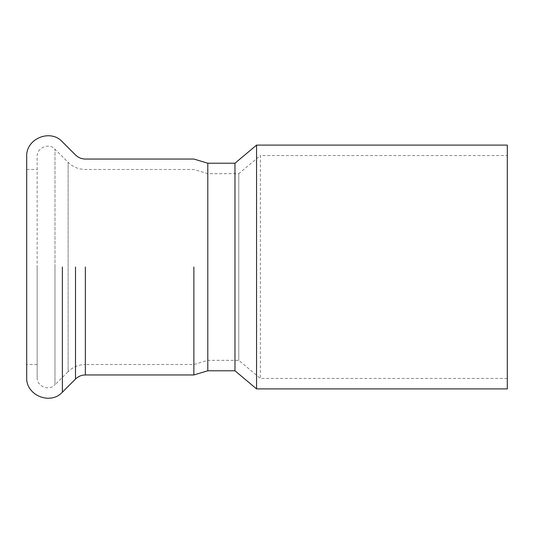 <?xml version="1.0" encoding="UTF-8"?>
<svg xmlns="http://www.w3.org/2000/svg" width="534" height="534" viewBox="0 0 534 534"><rect width="100%" height="100%" fill="white"/><g stroke="black" fill="none" stroke-linecap="round" stroke-linejoin="round"><path stroke-width="0.4" stroke-dasharray="2.67 2" d="M207.793 267L207.793 163.217M85.353 374.961L85.353 364.515C78.665 364.622 72.918 366.998 68.118 371.651L68.118 162.349L68.118 371.651L54.982 384.787L54.982 267L54.982 384.787C48.995 391.449 36.672 386.342 37.146 377.398L37.146 156.602C36.666 147.658 49.001 142.551 54.982 149.213L68.118 162.349C72.918 167.008 78.665 169.385 85.353 169.485L193.862 169.485L207.793 173.663L238.771 173.663L238.771 360.337L238.771 173.663L260.352 155.554L260.352 378.446L260.352 155.554L507.3 155.554L507.3 378.446L507.3 155.554M507.3 145.108L507.3 388.892M256.554 145.108L256.554 388.892M234.973 163.217L234.973 370.783M26.7 377.398L26.7 267M193.862 267L193.862 374.961L193.862 267M37.146 267L37.146 377.398M62.371 267L62.371 392.176M75.508 267L75.508 379.04M507.3 378.446L260.352 378.446L238.771 360.337L207.793 360.337L193.862 364.515L85.353 364.515L85.353 267M54.982 267L54.982 149.213L54.982 267M37.146 364.515L26.7 364.515M26.7 169.485L37.146 169.485"/><path stroke-width="0.8" d="M507.3 388.892L507.3 145.108L256.554 145.108L256.554 388.892L507.3 388.892M75.508 267L75.508 379.04C78.251 376.383 81.535 375.022 85.353 374.961L193.862 374.961L207.793 370.783L234.973 370.783L234.973 163.217L256.554 145.108M207.793 267L207.793 370.783L207.793 163.217L234.973 163.217M207.793 163.217L193.862 159.039L85.353 159.039C81.528 158.985 78.251 157.623 75.508 154.96L62.371 141.824C50.403 128.494 25.739 138.713 26.7 156.602L26.7 377.398C25.745 395.287 50.396 405.5 62.371 392.176L62.371 267M193.862 267L193.862 374.961L193.862 267M85.353 267L85.353 374.961M234.973 370.783L256.554 388.892M75.508 379.04L62.371 392.176"/></g></svg>
